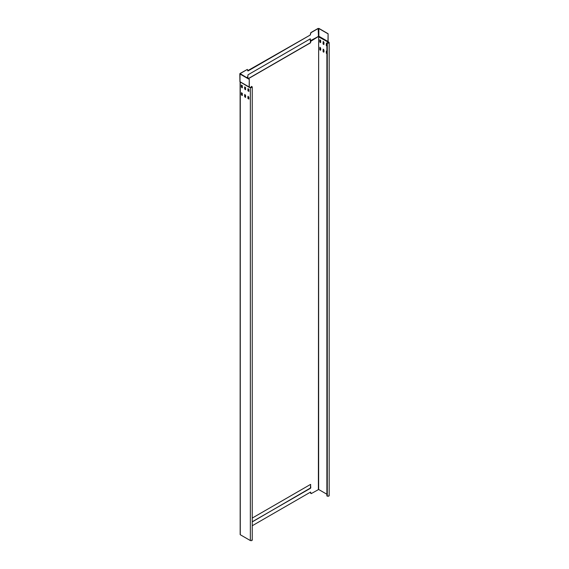 <?xml version="1.0" encoding="UTF-8"?>
<svg xmlns="http://www.w3.org/2000/svg" width="569" height="569" viewBox="0 0 569 569"><rect width="100%" height="100%" fill="white"/><g stroke="black" fill="none" stroke-linecap="round" stroke-linejoin="round"><path stroke-width="0.85" d="M247.636 70.727L310.304 34.994L248.027 70.954L247.373 69.411L240.139 73.586L249.272 79.233L249.137 86.993L240.011 81.723L240.011 73.508L247.373 69.411M310.176 34.922L310.83 32.625L318.057 28.45L318.974 28.45L328.1 33.72L327.979 41.509L327.815 41.85L318.647 36.9L328.996 42.575M248.255 78.764L310.532 42.81L310.176 38.763M310.532 42.81L310.795 41.281L318.846 36.231L310.567 40.634L310.304 38.834L248.027 74.795L247.764 76.893L246.491 77.626M310.304 34.994L310.959 32.696L318.192 28.528L318.448 36.217M247.992 78.614L247.764 76.893M247.928 77.249L246.875 77.853M326.891 494.241L318.647 489.482L311.186 493.636L310.532 492.1L252.245 525.749M252.245 521.908L310.795 487.804L310.532 484.418L252.245 518.075M252.245 521.759L310.532 488.259M310.404 42.732L248.127 78.693M311.186 493.636L310.667 493.337L310.667 492.171M310.667 484.489L310.404 488.181M240.274 81.851L240.274 534.732L250.346 540.55C251.882 540.835 252.408 540.529 251.918 539.647M239.819 73.778L239.926 81.787L249.364 87.398L250.346 87.448L250.346 540.55M245.573 89.489L245.573 87.526L244.656 86.993L244.656 88.956L245.438 89.781M242.302 95.279L242.302 93.316L241.384 92.79L241.384 94.753L242.166 95.578M242.302 87.598L242.302 85.635L241.384 85.108L241.384 87.071L242.166 87.896M245.573 97.171L245.573 95.201L244.656 94.674L244.656 96.638L245.438 97.463M244.791 94.376L244.784 96.566L245.701 97.093M247.928 90.848L248.845 91.374L248.845 89.411L247.928 88.885L247.928 90.848L248.134 88.558M247.928 98.529L248.845 99.056L248.845 97.093L247.928 96.566L247.928 98.529L248.134 96.239M252.06 86.993L251.79 86.616C252.195 87.356 251.761 87.605 250.481 87.37L249.137 86.993M245.701 89.411L244.784 88.885L244.784 86.922M242.43 95.201L241.519 94.674L241.519 92.711M242.43 87.526L241.519 86.993L241.519 85.03M248.973 91.303L248.056 90.77M248.973 98.978L248.056 98.451M251.79 87.37L251.391 86.388L252.245 86.993L252.245 540.095M251.918 86.538C252.408 87.427 251.882 87.733 250.346 87.448M251.391 87.505L251.391 86.388M240.168 534.583L240.111 81.936L249.322 87.256L240.047 81.829M249.137 79.311L240.011 74.041L240.011 73.508M249.279 86.943L249.272 79.233M320.674 42.348L320.674 40.385L319.757 39.858L319.757 41.822L320.219 42.611L320.674 42.348L320.219 42.611M320.809 49.951L320.347 50.221L319.892 49.425L319.892 47.462L319.757 49.503L320.219 50.292L320.674 50.029L320.674 48.066L319.892 47.241M320.219 50.292L320.674 50.029M324.074 44.162L323.619 44.425L323.164 43.635L323.164 41.672L323.028 43.706L323.491 44.503L323.946 44.24L323.946 42.277L323.164 41.452M323.491 44.503L323.946 44.24M324.074 51.843L323.619 52.106L323.164 51.317L323.164 49.347L323.028 51.388L323.491 52.184L323.946 51.921L323.946 49.951L323.164 49.126M323.491 52.184L323.946 51.921M326.891 43.464L326.3 43.635L326.3 45.598L327.218 46.125M326.891 51.146L326.3 51.317L326.3 53.28L327.218 53.806M327.972 33.791L318.846 28.528L318.846 36.231L327.979 41.509L327.744 42.156M328.029 41.651L329.181 42.575L329.181 495.677M328.1 41.402L328.1 33.72L328.1 41.402M318.846 28.528L318.192 28.528M318.583 36.217L310.795 41.281M320.809 42.277L320.347 42.54L319.892 41.743L319.892 39.78M327.346 46.053L326.435 45.52L326.506 43.308M327.346 53.735L326.435 53.202L326.506 50.99M328.854 42.12C329.344 43.009 328.818 43.315 327.282 43.031L327.282 496.132C328.818 496.417 329.344 496.111 328.854 495.222M328.726 42.952L328.726 42.198C329.131 42.938 328.697 43.187 327.417 42.952L326.891 42.803L326.891 495.905L327.282 496.132M326.891 42.803L327.282 43.031M247.166 78.017L247.992 77.54M318.647 489.482L318.647 36.9L318.384 489.482"/></g></svg>
